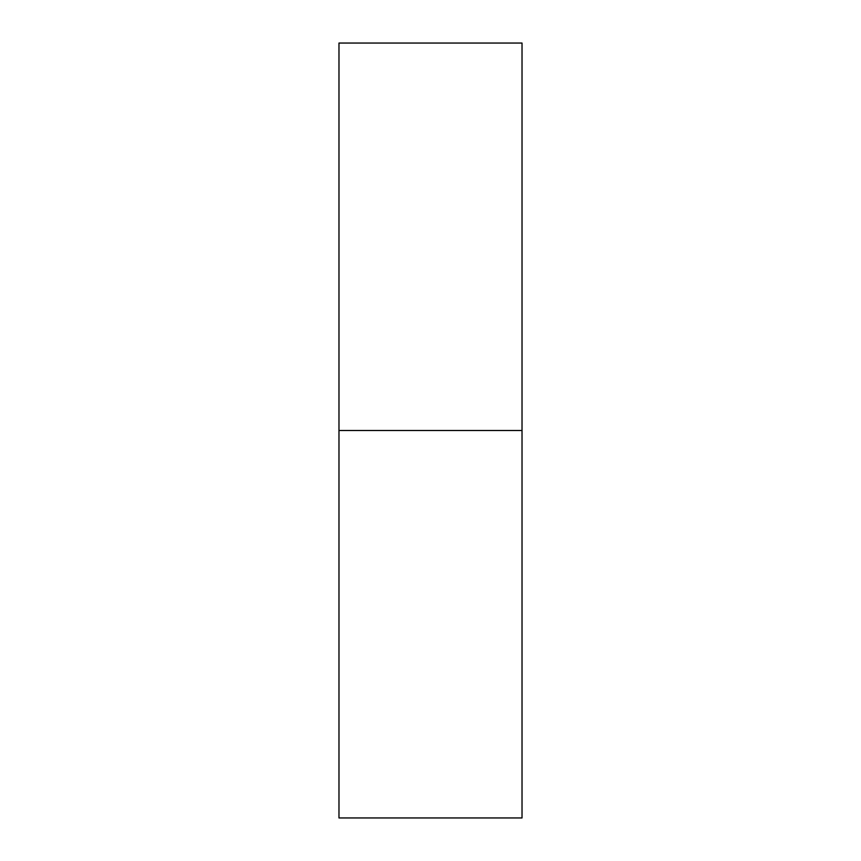 <?xml version="1.0" encoding="UTF-8"?>
<svg xmlns="http://www.w3.org/2000/svg" width="861" height="861" viewBox="0 0 861 861"><rect width="100%" height="100%" fill="white"/><g stroke="black" fill="none" stroke-linecap="round" stroke-linejoin="round"><path stroke-width="1.29" d="M338.976 817.95L338.976 43.05L338.976 430.5L522.024 430.5L522.024 43.05L522.024 430.5L338.976 430.5L338.976 817.95L522.024 817.95L522.024 430.5L522.024 817.95M338.976 43.05L522.024 43.05"/></g></svg>
